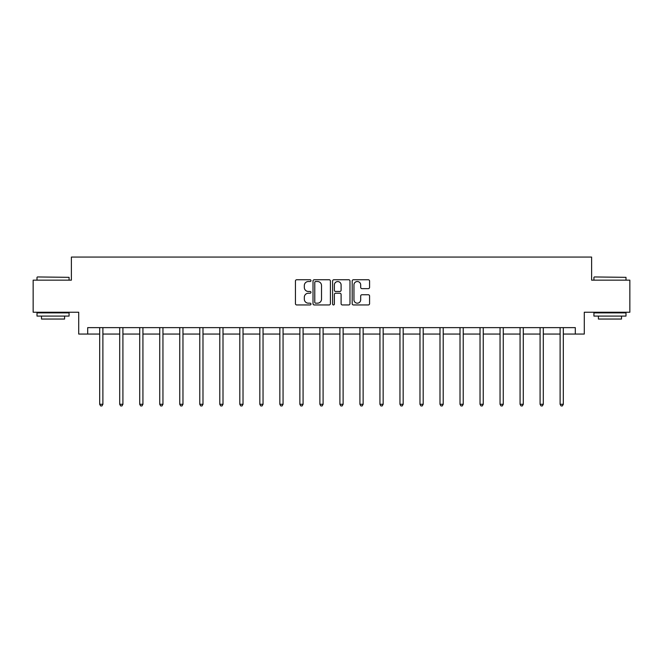 <?xml version="1.0" encoding="UTF-8"?>
<svg xmlns="http://www.w3.org/2000/svg" width="663" height="663" viewBox="0 0 663 663"><rect width="100%" height="100%" fill="white"/><g stroke="black" fill="none" stroke-linecap="round" stroke-linejoin="round"><path stroke-width="0.99" d="M310.972 280.631A0.878 0.878 0 0 0 310.085 279.753L296.701 279.753A1.26 1.26 0 0 0 295.441 281.013L295.441 303.687A1.26 1.26 0 0 0 296.701 304.947L310.085 304.947A0.878 0.878 0 0 0 310.972 304.06A0.878 0.878 0 0 0 310.085 303.182L308.353 303.182A4.028 4.028 0 0 1 304.325 299.154L304.325 297.264A4.028 4.028 0 0 1 308.353 293.228L310.085 293.228A0.878 0.878 0 0 0 310.972 292.35A0.878 0.878 0 0 0 310.085 291.463L308.353 291.463A4.028 4.028 0 0 1 304.325 287.435L304.325 285.546A4.028 4.028 0 0 1 308.353 281.518L310.085 281.518A0.878 0.878 0 0 0 310.972 280.631M368.313 288.637A1.26 1.26 0 0 0 369.573 287.377L369.573 281.013A1.26 1.26 0 0 0 368.313 279.753L353.445 279.753A1.26 1.26 0 0 0 352.186 281.013L352.186 303.687A1.26 1.26 0 0 0 353.445 304.947L368.313 304.947A1.26 1.26 0 0 0 369.573 303.687L369.573 296.005A1.26 1.26 0 0 0 368.313 294.745L361.948 294.745A1.26 1.26 0 0 0 360.689 296.005L360.689 299.809A3.373 3.373 0 0 1 357.324 303.182A3.373 3.373 0 0 1 353.951 299.809L353.951 284.883A3.373 3.373 0 0 1 357.324 281.518A3.373 3.373 0 0 1 360.689 284.883L360.689 287.377A1.26 1.26 0 0 0 361.948 288.637L368.313 288.637M87.69 334.053L87.69 327.638L575.31 327.638L575.31 334.053L584.294 334.053L584.294 312.24L629.85 312.24L629.85 280.159L591.611 280.159L591.611 257.062L71.389 257.062L71.389 280.159L33.15 280.159L33.15 312.24L78.706 312.24L78.706 334.053L99.682 334.053M330.398 281.013A1.26 1.26 0 0 0 329.138 279.753L314.279 279.753A1.26 1.26 0 0 0 313.019 281.013L313.019 303.687A1.26 1.26 0 0 0 314.279 304.947L329.138 304.947A1.26 1.26 0 0 0 330.398 303.687L330.398 281.013M333.862 279.753L348.721 279.753A1.26 1.26 0 0 1 349.981 281.013L349.981 303.687A1.26 1.26 0 0 1 348.721 304.947L342.365 304.947A1.26 1.26 0 0 1 341.105 303.687L341.105 294.488A1.26 1.26 0 0 0 339.846 293.228L335.627 293.228A1.26 1.26 0 0 0 334.367 294.488L334.367 304.06A0.878 0.878 0 0 1 333.481 304.947A0.878 0.878 0 0 1 332.602 304.06L332.602 281.013A1.26 1.26 0 0 1 333.862 279.753M102.889 334.053L119.705 334.053M122.912 334.053L139.719 334.053M142.926 334.053L159.742 334.053M162.949 334.053L179.756 334.053M182.963 334.053L199.778 334.053M202.986 334.053L219.793 334.053M223 334.053L239.815 334.053M243.023 334.053L259.83 334.053M263.037 334.053L279.852 334.053M283.06 334.053L299.867 334.053M303.074 334.053L319.889 334.053M323.096 334.053L339.904 334.053M343.111 334.053L359.926 334.053M363.133 334.053L379.94 334.053M383.148 334.053L399.963 334.053M403.17 334.053L419.977 334.053M423.185 334.053L440 334.053M443.207 334.053L460.014 334.053M463.222 334.053L480.037 334.053M483.244 334.053L500.051 334.053M503.258 334.053L520.074 334.053M523.281 334.053L540.088 334.053M543.295 334.053L560.111 334.053M563.318 334.053L575.31 334.053M315.663 281.518A0.878 0.878 0 0 0 314.776 282.397L314.776 302.303A0.878 0.878 0 0 0 315.663 303.182L317.486 303.182A4.028 4.028 0 0 0 321.522 299.154L321.522 285.546A4.028 4.028 0 0 0 317.486 281.518L315.663 281.518M341.105 284.949A3.373 3.373 0 0 0 337.732 281.576A3.373 3.373 0 0 0 334.367 284.949L334.367 290.203A1.26 1.26 0 0 0 335.627 291.463L339.846 291.463A1.26 1.26 0 0 0 341.105 290.203L341.105 284.949M103.063 327.638L102.989 327.829A1.285 1.285 0 0 0 102.889 328.301L102.889 404.273L99.682 404.273L99.682 328.301A1.285 1.285 0 0 0 99.591 327.829L99.516 327.638M102.889 404.273L101.928 405.938L100.652 405.938L99.682 404.273M37.385 276.952L69.076 277.333L37.385 276.952M53.04 316.085L37.004 316.085L37.004 312.878L69.076 312.878L69.076 316.085L53.04 316.085M64.593 316.085L64.593 319.044L41.487 319.044L41.487 316.085M594.305 276.952L625.996 277.333L594.305 276.952M609.96 316.085L593.924 316.085L593.924 312.878L625.996 312.878L625.996 316.085L609.96 316.085M621.513 316.085L621.513 319.044L598.407 319.044L598.407 316.085M123.078 327.638L123.003 327.829A1.285 1.285 0 0 0 122.912 328.301L122.912 404.273L119.705 404.273L119.705 328.301A1.285 1.285 0 0 0 119.613 327.829L119.539 327.638M122.912 404.273L121.951 405.938L120.666 405.938L119.705 404.273M143.1 327.638L143.026 327.829A1.285 1.285 0 0 0 142.926 328.301L142.926 404.273L139.719 404.273L139.719 328.301A1.285 1.285 0 0 0 139.628 327.829L139.553 327.638M142.926 404.273L141.965 405.938L140.68 405.938L139.719 404.273M163.115 327.638L163.04 327.829A1.285 1.285 0 0 0 162.949 328.301L162.949 404.273L159.742 404.273L159.742 328.301A1.285 1.285 0 0 0 159.65 327.829L159.576 327.638M162.949 404.273L161.987 405.938L160.703 405.938L159.742 404.273M183.137 327.638L183.063 327.829A1.285 1.285 0 0 0 182.963 328.301L182.963 404.273L179.756 404.273L179.756 328.301A1.285 1.285 0 0 0 179.665 327.829L179.59 327.638M182.963 404.273L182.002 405.938L180.717 405.938L179.756 404.273M203.151 327.638L203.077 327.829A1.285 1.285 0 0 0 202.986 328.301L202.986 404.273L199.778 404.273L199.778 328.301A1.285 1.285 0 0 0 199.687 327.829L199.604 327.638M202.986 404.273L202.024 405.938L200.74 405.938L199.778 404.273M223.174 327.638L223.099 327.829A1.285 1.285 0 0 0 223 328.301L223 404.273L219.793 404.273L219.793 328.301A1.285 1.285 0 0 0 219.702 327.829L219.627 327.638M223 404.273L222.039 405.938L220.754 405.938L219.793 404.273M243.188 327.638L243.114 327.829A1.285 1.285 0 0 0 243.023 328.301L243.023 404.273L239.815 404.273L239.815 328.301A1.285 1.285 0 0 0 239.724 327.829L239.641 327.638M243.023 404.273L242.061 405.938L240.777 405.938L239.815 404.273M263.211 327.638L263.136 327.829A1.285 1.285 0 0 0 263.037 328.301L263.037 404.273L259.83 404.273L259.83 328.301A1.285 1.285 0 0 0 259.739 327.829L259.664 327.638M263.037 404.273L262.076 405.938L260.791 405.938L259.83 404.273M283.225 327.638L283.151 327.829A1.285 1.285 0 0 0 283.06 328.301L283.06 404.273L279.852 404.273L279.852 328.301A1.285 1.285 0 0 0 279.761 327.829L279.678 327.638M283.06 404.273L282.098 405.938L280.814 405.938L279.852 404.273M303.248 327.638L303.173 327.829A1.285 1.285 0 0 0 303.074 328.301L303.074 404.273L299.867 404.273L299.867 328.301A1.285 1.285 0 0 0 299.775 327.829L299.701 327.638M303.074 404.273L302.113 405.938L300.828 405.938L299.867 404.273M323.262 327.638L323.188 327.829A1.285 1.285 0 0 0 323.096 328.301L323.096 404.273L319.889 404.273L319.889 328.301A1.285 1.285 0 0 0 319.798 327.829L319.715 327.638M323.096 404.273L322.135 405.938L320.851 405.938L319.889 404.273M343.285 327.638L343.202 327.829A1.285 1.285 0 0 0 343.111 328.301L343.111 404.273L339.904 404.273L339.904 328.301A1.285 1.285 0 0 0 339.812 327.829L339.738 327.638M343.111 404.273L342.149 405.938L340.865 405.938L339.904 404.273M363.299 327.638L363.225 327.829A1.285 1.285 0 0 0 363.133 328.301L363.133 404.273L359.926 404.273L359.926 328.301A1.285 1.285 0 0 0 359.827 327.829L359.752 327.638M363.133 404.273L362.172 405.938L360.887 405.938L359.926 404.273M383.322 327.638L383.239 327.829A1.285 1.285 0 0 0 383.148 328.301L383.148 404.273L379.94 404.273L379.94 328.301A1.285 1.285 0 0 0 379.849 327.829L379.775 327.638M383.148 404.273L382.186 405.938L380.902 405.938L379.94 404.273M403.336 327.638L403.261 327.829A1.285 1.285 0 0 0 403.17 328.301L403.17 404.273L399.963 404.273L399.963 328.301A1.285 1.285 0 0 0 399.864 327.829L399.789 327.638M403.17 404.273L402.209 405.938L400.924 405.938L399.963 404.273M423.359 327.638L423.276 327.829A1.285 1.285 0 0 0 423.185 328.301L423.185 404.273L419.977 404.273L419.977 328.301A1.285 1.285 0 0 0 419.886 327.829L419.812 327.638M423.185 404.273L422.223 405.938L420.939 405.938L419.977 404.273M443.373 327.638L443.298 327.829A1.285 1.285 0 0 0 443.207 328.301L443.207 404.273L440 404.273L440 328.301A1.285 1.285 0 0 0 439.9 327.829L439.826 327.638M443.207 404.273L442.246 405.938L440.961 405.938L440 404.273M463.396 327.638L463.313 327.829A1.285 1.285 0 0 0 463.222 328.301L463.222 404.273L460.014 404.273L460.014 328.301A1.285 1.285 0 0 0 459.923 327.829L459.849 327.638M463.222 404.273L462.26 405.938L460.976 405.938L460.014 404.273M483.41 327.638L483.335 327.829A1.285 1.285 0 0 0 483.244 328.301L483.244 404.273L480.037 404.273L480.037 328.301A1.285 1.285 0 0 0 479.937 327.829L479.863 327.638M483.244 404.273L482.283 405.938L480.998 405.938L480.037 404.273M503.424 327.638L503.35 327.829A1.285 1.285 0 0 0 503.258 328.301L503.258 404.273L500.051 404.273L500.051 328.301A1.285 1.285 0 0 0 499.96 327.829L499.885 327.638M503.258 404.273L502.297 405.938L501.013 405.938L500.051 404.273M523.447 327.638L523.372 327.829A1.285 1.285 0 0 0 523.281 328.301L523.281 404.273L520.074 404.273L520.074 328.301A1.285 1.285 0 0 0 519.974 327.829L519.9 327.638M523.281 404.273L522.32 405.938L521.035 405.938L520.074 404.273M543.461 327.638L543.387 327.829A1.285 1.285 0 0 0 543.295 328.301L543.295 404.273L540.088 404.273L540.088 328.301A1.285 1.285 0 0 0 539.997 327.829L539.922 327.638M543.295 404.273L542.334 405.938L541.049 405.938L540.088 404.273M563.484 327.638L563.409 327.829A1.285 1.285 0 0 0 563.318 328.301L563.318 404.273L560.111 404.273L560.111 328.301A1.285 1.285 0 0 0 560.011 327.829L559.937 327.638M563.318 404.273L562.348 405.938L561.072 405.938L560.111 404.273M37.004 280.159L37.004 277.333M44.313 312.878L44.313 312.24M61.767 312.878L61.767 312.24M69.076 280.159L69.076 277.333M593.924 280.159L593.924 277.333M601.233 312.878L601.233 312.24M618.687 312.878L618.687 312.24M625.996 280.159L625.996 277.333"/></g></svg>
